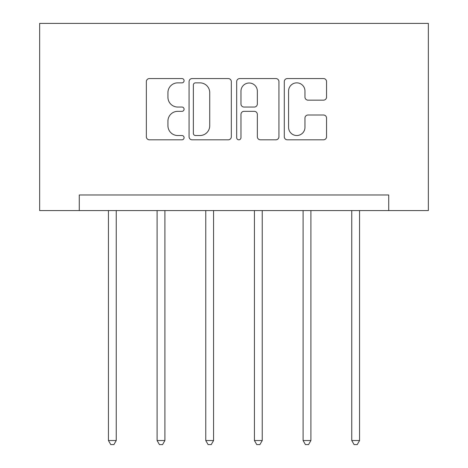<?xml version="1.0" encoding="UTF-8"?>
<svg xmlns="http://www.w3.org/2000/svg" width="468" height="468" viewBox="0 0 468 468"><rect width="100%" height="100%" fill="white"/><g stroke="black" fill="none" stroke-linecap="round" stroke-linejoin="round"><path stroke-width="0.7" d="M184.088 80.712A2.141 2.141 0 0 0 181.947 78.566L149.409 78.566A3.06 3.06 0 0 0 146.349 81.631L146.349 136.744A3.06 3.06 0 0 0 149.409 139.809L181.947 139.809A2.141 2.141 0 0 0 184.088 137.662A2.141 2.141 0 0 0 181.947 135.521L177.735 135.521A9.799 9.799 0 0 1 167.936 125.722L167.936 121.13A9.799 9.799 0 0 1 177.735 111.331L181.947 111.331A2.141 2.141 0 0 0 184.088 109.184A2.141 2.141 0 0 0 181.947 107.043L177.735 107.043A9.799 9.799 0 0 1 167.936 97.245L167.936 92.652A9.799 9.799 0 0 1 177.735 82.854L181.947 82.854A2.141 2.141 0 0 0 184.088 80.712M323.487 100.152A3.06 3.06 0 0 0 326.553 97.092L326.553 81.631A3.06 3.06 0 0 0 323.487 78.566L287.358 78.566A3.06 3.06 0 0 0 284.292 81.631L284.292 136.744A3.06 3.06 0 0 0 287.358 139.809L323.487 139.809A3.06 3.06 0 0 0 326.553 136.744L326.553 118.065A3.06 3.06 0 0 0 323.487 115.005L308.026 115.005A3.06 3.06 0 0 0 304.96 118.065L304.96 127.331A8.19 8.19 0 0 1 296.77 135.521A8.19 8.19 0 0 1 288.58 127.331L288.58 91.044A8.19 8.19 0 0 1 296.77 82.854A8.19 8.19 0 0 1 304.96 91.044L304.96 97.092A3.06 3.06 0 0 0 308.026 100.152L323.487 100.152M388.727 210.571L428.349 210.571L428.349 23.4L39.651 23.4L39.651 210.571L388.727 210.571L388.727 194.975L79.273 194.975L79.273 210.571M231.321 81.631A3.06 3.06 0 0 0 228.261 78.566L192.126 78.566A3.06 3.06 0 0 0 189.066 81.631L189.066 136.744A3.06 3.06 0 0 0 192.126 139.809L228.261 139.809A3.06 3.06 0 0 0 231.321 136.744L231.321 81.631M239.739 78.566L275.874 78.566A3.06 3.06 0 0 1 278.934 81.631L278.934 136.744A3.06 3.06 0 0 1 275.874 139.809L260.413 139.809A3.06 3.06 0 0 1 257.347 136.744L257.347 114.391A3.06 3.06 0 0 0 254.288 111.331L244.027 111.331A3.06 3.06 0 0 0 240.967 114.391L240.967 137.662A2.141 2.141 0 0 1 238.82 139.809A2.141 2.141 0 0 1 236.679 137.662L236.679 81.631A3.06 3.06 0 0 1 239.739 78.566M195.495 82.854A2.141 2.141 0 0 0 193.354 84.995L193.354 133.38A2.141 2.141 0 0 0 195.495 135.521L199.935 135.521A9.799 9.799 0 0 0 209.734 125.722L209.734 92.652A9.799 9.799 0 0 0 199.935 82.854L195.495 82.854M257.347 91.196A8.19 8.19 0 0 0 249.157 83.006A8.19 8.19 0 0 0 240.967 91.196L240.967 103.984A3.06 3.06 0 0 0 244.027 107.043L254.288 107.043A3.06 3.06 0 0 0 257.347 103.984L257.347 91.196M108.441 210.571L108.441 440.546L116.239 440.546L116.239 210.571M116.239 440.546L113.899 444.6L110.776 444.6L108.441 440.546M157.102 210.571L157.102 440.546L164.9 440.546L164.9 210.571M164.9 440.546L162.56 444.6L159.442 444.6L157.102 440.546M205.768 210.571L205.768 440.546L213.566 440.546L213.566 210.571M213.566 440.546L211.226 444.6L208.108 444.6L205.768 440.546M254.434 210.571L254.434 440.546L262.232 440.546L262.232 210.571M262.232 440.546L259.892 444.6L256.774 444.6L254.434 440.546M303.1 210.571L303.1 440.546L310.898 440.546L310.898 210.571M310.898 440.546L308.558 444.6L305.44 444.6L303.1 440.546M351.76 210.571L351.76 440.546L359.559 440.546L359.559 210.571M359.559 440.546L357.224 444.6L354.1 444.6L351.76 440.546"/></g></svg>

